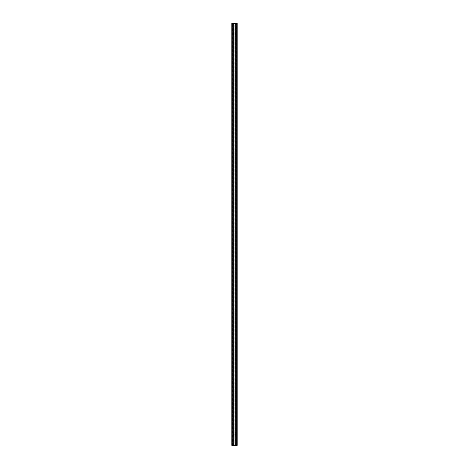 <?xml version="1.0" encoding="UTF-8"?>
<svg xmlns="http://www.w3.org/2000/svg" width="469" height="469" viewBox="0 0 469 469"><rect width="100%" height="100%" fill="white"/><g stroke="black" fill="none" stroke-linecap="round" stroke-linejoin="round"><path stroke-width="0.35" stroke-dasharray="2.35 1.76" d="M234.025 33.997A0.369 0.369 0 0 0 233.656 33.627A0.369 0.369 0 0 0 233.286 33.997A0.369 0.369 0 0 0 233.656 34.366A0.369 0.369 0 0 0 234.025 33.997M235.52 432.682L235.168 432.682L235.52 432.682M235.714 434.792A0.369 0.369 0 0 0 235.344 434.423A0.369 0.369 0 0 0 234.975 434.792A0.369 0.369 0 0 0 235.344 435.162A0.369 0.369 0 0 0 235.714 434.792M235.714 33.997A0.369 0.369 0 0 0 235.344 33.627A0.369 0.369 0 0 0 234.975 33.997A0.369 0.369 0 0 0 235.344 34.366A0.369 0.369 0 0 0 235.714 33.997M233.832 32.941L233.48 32.941L233.832 32.941M234.025 434.792A0.369 0.369 0 0 0 233.656 434.423A0.369 0.369 0 0 0 233.286 434.792A0.369 0.369 0 0 0 233.656 435.162A0.369 0.369 0 0 0 234.025 434.792M233.286 445.339L233.286 23.45L233.286 445.339L233.286 23.45L231.809 23.45L234.183 23.45L234.183 445.339L234.183 23.45L231.809 23.45L231.809 445.339L231.809 23.45L231.809 445.339L236.399 445.339L236.399 23.45L234.817 23.45L237.191 23.45L237.191 445.339L237.191 23.45L237.191 445.339L234.817 445.339L234.817 23.45L234.817 445.339L237.191 445.339L235.714 445.339L235.714 23.45M235.977 445.339L235.977 23.45L235.977 445.339L236.399 445.339L235.977 445.339M235.714 445.339L236.399 445.339L236.399 23.45L236.399 445.339L236.399 23.45L232.601 23.45L233.075 23.45L232.601 23.45L232.601 445.339L232.601 23.45L232.601 445.339L232.601 23.45L233.286 23.45M235.344 36.283L235.344 35.931L235.344 36.283M233.023 445.339L232.601 445.339L233.023 445.339L233.023 23.45L233.023 445.339M236.786 445.55L236.874 23.661L236.159 23.661L236.874 23.661L236.347 23.661L236.874 23.661L236.886 445.55L236.159 445.55L236.986 445.55L236.171 445.55L236.159 23.661L236.171 445.55L236.874 445.55L236.775 23.661L236.775 445.55M235.526 445.55L236.335 445.55L236.358 23.661L236.358 445.339L236.347 23.661L235.631 23.661L237.109 23.661L235.526 23.661L236.347 23.661L236.335 445.55L237.109 445.55L237.109 23.661L237.109 445.339M236.171 445.55L236.171 23.661L236.159 445.55M236.347 445.55L236.335 23.661M231.891 445.339L231.891 23.661L231.891 445.55L233.369 445.55L232.665 445.55L232.665 23.661L233.369 23.661L231.891 23.661L233.474 23.661L231.891 23.661L232.665 23.661L232.665 445.55L232.255 445.55L232.829 445.55L232.225 445.55L232.841 445.55L232.841 23.661L232.225 23.661L232.841 23.661L232.255 23.661L232.841 23.661L232.665 445.55L233.474 445.55M232.255 445.55L232.202 23.661L232.255 445.55M232.126 445.55L232.114 23.661M232.829 445.55L232.829 23.661L232.841 445.55M232.014 445.55L232.014 23.661L232.014 445.55M232.665 445.55L232.642 23.661M231.891 445.55L231.891 23.661L231.891 445.55M236.886 445.55L236.886 23.661M232.225 445.55L232.225 23.661L232.225 445.55M235.631 445.55L235.631 23.661M235.526 445.339L235.526 435.109M235.526 434.47L235.526 34.319M235.526 33.68L235.526 23.661M233.369 445.55L233.369 23.661M233.474 445.339L233.474 435.109M233.474 434.47L233.474 34.319M233.474 33.68L233.474 23.661"/><path stroke-width="0.7" d="M234.025 33.997A0.369 0.369 0 0 0 233.656 33.627A0.369 0.369 0 0 0 233.286 33.997A0.369 0.369 0 0 0 233.656 34.366A0.369 0.369 0 0 0 234.025 33.997M235.52 432.682L235.168 432.682L235.52 432.682M235.714 434.792A0.369 0.369 0 0 0 235.344 434.423A0.369 0.369 0 0 0 234.975 434.792A0.369 0.369 0 0 0 235.344 435.162A0.369 0.369 0 0 0 235.714 434.792M235.714 33.997A0.369 0.369 0 0 0 235.344 33.627A0.369 0.369 0 0 0 234.975 33.997A0.369 0.369 0 0 0 235.344 34.366A0.369 0.369 0 0 0 235.714 33.997M233.832 32.941L233.48 32.941L233.832 32.941M234.025 434.792A0.369 0.369 0 0 0 233.656 434.423A0.369 0.369 0 0 0 233.286 434.792A0.369 0.369 0 0 0 233.656 435.162A0.369 0.369 0 0 0 234.025 434.792M235.714 23.45L237.191 23.45L237.191 445.339L235.714 445.339L235.714 23.45L231.809 23.45L231.809 445.339L233.286 445.339L233.286 23.45M233.48 435.848L233.832 435.848L233.48 435.848M235.52 36.107L235.168 36.107L235.52 36.107M235.714 445.339L233.286 445.339M237.109 445.339L235.526 445.339M233.474 445.339L231.891 445.339M235.526 435.109L235.526 434.47M235.526 34.319L235.526 33.68M233.474 435.109L233.474 434.47M233.474 34.319L233.474 33.68"/></g></svg>
